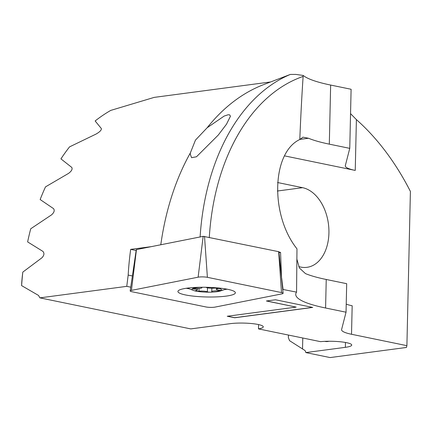 <?xml version="1.0" encoding="UTF-8"?>
<svg xmlns="http://www.w3.org/2000/svg" width="432" height="432" viewBox="0 0 432 432"><rect width="100%" height="100%" fill="white"/><g stroke="black" fill="none" stroke-linecap="round" stroke-linejoin="round"><path stroke-width="0.65" d="M205.897 306.947A6.053 1.021 -178.7 0 0 214.445 307.201A6.053 1.021 -178.7 0 0 215.158 307.082L281.858 293.89A6.053 1.021 -178.7 0 0 283.106 293.279A6.053 1.021 -178.7 0 0 281.513 292.572L207.387 277.322A6.053 1.021 -178.7 0 0 198.839 277.069A6.053 1.021 -178.7 0 0 198.126 277.187L131.425 290.38A6.053 1.021 -178.7 0 0 130.178 290.947A6.053 1.021 -178.7 0 0 131.771 291.697L205.897 306.947M186.273 288.274A28.372 4.779 -178.7 0 0 188.833 288.727M225.023 289.489A28.372 4.779 -178.7 0 0 226.022 289.359A28.372 4.779 -178.7 0 0 227.162 289.197M226.114 296.12A28.733 4.838 1.3 0 1 194.945 296.298A28.733 4.838 1.3 0 1 177.919 291.438A28.733 4.838 1.3 0 1 187.169 288.144A28.733 4.838 1.3 0 1 218.101 287.95A28.733 4.838 1.3 0 1 235.364 292.745A28.733 4.838 1.3 0 1 226.114 296.12M130.178 290.947L136.285 249.626L203.272 236.331L278.883 251.721L283.106 293.279M201.641 236.65L200.443 236.887M190.35 152.939L195.458 140.108L207.166 127.742L224.138 116.078L228.074 114.772L229.635 114.847L230.45 116.23L226.498 124.205L218.268 135.059L196.495 156.767L191.63 157.691L190.237 154.24L190.345 152.939A240.235 160.747 82.4 0 0 160.796 244.728M21.605 285.617L21.724 282.766A237.962 159.23 -97.6 0 1 22.329 276.01L22.81 272.101A240.235 160.747 82.4 0 0 21.605 285.617L38.529 295.434L39.906 297.864L190.76 328.903L230.299 323.66A19.672 3.316 1.3 0 1 251.548 323.541A19.672 3.316 1.3 0 1 263.266 326.846A19.672 3.316 1.3 0 1 258.476 328.892L320.528 341.658A19.672 3.316 1.3 0 1 341.042 341.847A19.672 3.316 1.3 0 1 351.729 345.044A19.672 3.316 1.3 0 1 345.357 347.333L305.824 352.577L330.113 357.572L406.442 347.452L406.901 345.665L410.4 191.419A240.235 160.747 82.4 0 0 356.395 119.61L350.552 113.648M22.81 272.101L41.893 257.823C44.183 255.409 44.528 253.265 42.919 251.392L27.626 241.909A240.235 160.747 82.4 0 1 30.721 228.782L51.548 214.866C54.173 212.512 54.842 210.433 53.552 208.634L40.149 199.535A240.235 160.747 82.4 0 1 45.5 186.872L68.521 173.41C71.577 171.131 72.673 169.139 71.793 167.438L60.934 158.868A240.235 160.747 82.4 0 1 69.552 146.875L95.974 134.109C99.76 131.949 101.558 130.102 101.369 128.574L95.148 120.96A240.235 160.747 82.4 0 1 110.749 110.403L154.213 97.384L270.518 81.967M207.166 127.742A240.235 160.747 82.4 0 1 263.628 84.618L290.342 74.428C240.057 95.531 205.06 158.89 200.113 236.99M209.277 237.703C214.061 158.177 250.895 94.522 303.124 76.421C301.828 95.688 300.721 116.716 299.797 139.504L303.01 137.182L308.518 138.256A113.497 19.116 -178.7 0 0 329.308 144.148L349.763 148.36L351.103 89.267L330.647 85.061A113.497 19.116 1.3 0 1 303.215 75.454L295.855 74.412L290.342 74.428M406.901 345.665L351.524 334.271A37.832 6.372 1.3 0 1 341.572 329.719A37.832 6.372 1.3 0 1 341.609 329.47L346.043 312.212L325.588 308.005A113.497 19.116 1.3 0 1 295.736 294.343A113.497 19.116 1.3 0 1 296.563 292.129L282.712 289.418M130.739 287.172L126.765 286.351L39.906 297.864M312.714 307.427L275.524 299.776L266.404 300.985L296.158 307.109L227.237 316.246L234.679 317.774L312.714 307.427M136.15 250.506L130.669 249.377A240.235 160.747 -97.6 0 0 128.174 275.081L126.765 286.351M130.669 249.377L150.757 246.715M298.75 266.668L300.791 267.089A40.289 26.962 82.4 0 0 306.99 267.322A40.289 26.962 82.4 0 0 328.849 228.42A40.289 26.962 82.4 0 0 302.594 187.677L277.56 182.525M351.524 334.271L352.172 305.748A37.832 6.372 1.3 0 1 346.226 304.166M325.588 308.005L326.236 279.482L346.691 283.689L346.043 312.212M299.797 139.504C271.642 152.728 270.032 215.093 296.978 248.837L296.563 292.129M278.915 252.034L280.552 252.374L281.567 278.149M283.046 289.348L281.675 278.127M303.124 76.421L303.215 75.454M128.174 275.081L132.392 275.951M278.98 252.682L280.552 252.374M284.515 155.866L355.244 170.419L356.395 119.61M349.763 148.36L345.325 165.613A37.832 6.372 -178.7 0 0 345.292 165.866A37.832 6.372 -178.7 0 0 355.244 170.419M326.236 279.482A113.497 19.116 1.3 0 1 305.451 273.591L299.43 268.018L296.849 259.027M288.425 335.054L288.371 337.624L289.553 340.681L304.425 350.141A3.785 2.738 -78.4 0 1 305.824 352.577M258.574 324.578L258.476 328.892M302.778 338.008L302.53 349.056M328.887 341.258A15.131 10.951 101.6 0 1 324.999 341.404A15.131 10.951 101.6 0 1 324.783 341.361M312.498 307.384L234.679 317.698L227.459 316.213M266.625 300.958L296.158 307.109M220.423 290.871A2.268 0.383 1.3 0 1 218.338 290.914A5.297 0.891 -178.7 0 0 213.467 291.017A5.297 0.891 -178.7 0 0 211.756 291.632A5.297 0.891 -178.7 0 0 211.82 291.778A2.268 0.383 1.3 0 1 211.847 291.843A2.268 0.383 1.3 0 1 211.113 292.108A2.268 0.383 1.3 0 1 210.071 292.172A14.904 2.511 -178.7 0 0 216.913 291.724A14.904 2.511 -178.7 0 0 219.812 291.173A14.904 2.511 -178.7 0 0 221.054 290.72A2.268 0.383 1.3 0 1 220.423 290.871M210.071 292.172A2.268 0.383 1.3 0 1 207.398 291.848A5.297 0.891 -178.7 0 0 198.963 291.211A2.268 0.383 1.3 0 1 195.858 291.109A14.904 2.511 -178.7 0 0 210.071 292.172M199.816 287.28A14.904 2.511 -178.7 0 0 196.765 287.577A14.904 2.511 -178.7 0 0 192.623 288.587A14.904 2.511 -178.7 0 0 193.811 290.585A14.904 2.511 -178.7 0 0 195.858 291.109A2.268 0.383 1.3 0 1 195.259 290.833A2.268 0.383 1.3 0 1 195.901 290.585A5.297 0.891 -178.7 0 0 197.392 290.002A5.297 0.891 -178.7 0 0 193.979 289.089A2.268 0.383 1.3 0 1 192.521 288.695A2.268 0.383 1.3 0 1 192.623 288.587A2.268 0.383 1.3 0 1 193.255 288.43A2.268 0.383 1.3 0 1 195.34 288.387A5.297 0.891 -178.7 0 0 200.21 288.29A5.297 0.891 -178.7 0 0 201.922 287.669A5.297 0.891 -178.7 0 0 201.857 287.523A2.268 0.383 1.3 0 1 201.83 287.464A2.268 0.383 1.3 0 1 202.235 287.253M205.686 287.275A2.268 0.383 1.3 0 1 206.28 287.458A5.297 0.891 -178.7 0 0 214.715 288.09A2.268 0.383 1.3 0 1 217.82 288.198A2.268 0.383 1.3 0 1 218.419 288.468A2.268 0.383 1.3 0 1 217.777 288.722A5.297 0.891 -178.7 0 0 216.286 289.305A5.297 0.891 -178.7 0 0 219.699 290.218A2.268 0.383 1.3 0 1 221.157 290.606A2.268 0.383 1.3 0 1 221.054 290.72A14.904 2.511 -178.7 0 0 217.82 288.198A14.904 2.511 -178.7 0 0 214.213 287.631M204.525 236.369L207.387 277.322M136.463 249.545L131.425 290.38M203.164 236.347L198.126 277.187M278.651 251.618L281.513 292.572M302.594 187.677L277.376 191.02M329.308 144.148L330.647 85.061M308.518 138.256L299.84 139.406M345.357 347.333L345.47 342.468M218.354 290.061L218.338 290.914M207.49 287.847L207.398 291.848M193.995 288.371L193.979 289.089M199.028 288.398L198.963 291.211M217.787 288.187L217.777 288.722M193.811 290.585L187.418 288.112M219.812 291.173L226.233 289.024M197.424 288.452L197.392 290.002M201.933 287.35L201.922 287.669M216.313 288.041L216.286 289.305M211.831 288.225L211.756 291.632"/></g></svg>

